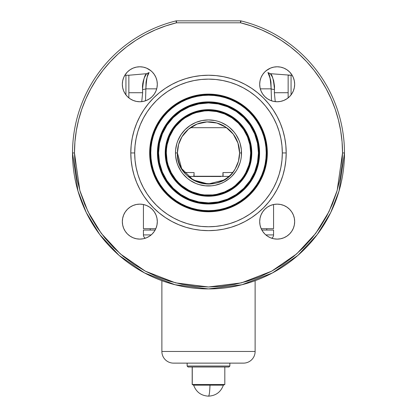 <?xml version="1.0" encoding="UTF-8"?>
<svg xmlns="http://www.w3.org/2000/svg" width="417" height="417" viewBox="0 0 417 417"><rect width="100%" height="100%" fill="white"/><g stroke="black" fill="none" stroke-linecap="round" stroke-linejoin="round"><path stroke-width="0.63" d="M181.937 136.807L188.474 129.192L197.085 124.037L206.9 121.92L216.876 123.015L225.972 127.258L233.265 134.159L237.945 143.041L239.582 152.945A31.082 31.082 0 0 0 208.5 121.863A31.082 31.082 0 0 0 177.418 152.945L175.479 152.945A33.021 33.021 0 0 1 208.5 119.919A33.021 33.021 0 0 1 241.521 152.945L239.582 152.945L237.945 143.041L233.265 134.159L225.972 127.258L216.876 123.015L206.9 121.92L197.085 124.037L188.474 129.192L181.937 136.807L178.57 144.563L177.418 152.945A31.082 31.082 0 0 1 208.5 121.863A31.082 31.082 0 0 1 239.582 152.945L238.472 161.171L235.402 168.504M275.22 101.472L274.355 92.725L275.22 101.472M288.147 92.725L274.355 92.725L288.147 92.725L288.147 97.88L288.147 75.242L288.147 92.725M146.534 79.329L147.863 75.039L149.109 72.532L147.863 75.044L146.534 79.329L146.049 82.144L145.872 88.837L156.693 88.837L145.872 88.837A3.883 0.688 -3.5 0 1 142.531 89.504C143.359 79.73 144.741 74.461 146.669 73.684C144.735 74.476 143.354 79.746 142.531 89.504L142.645 92.725L141.749 101.639L142.645 92.725L128.853 92.725L128.853 97.88L128.853 92.725L142.645 92.725L142.478 86.267L142.786 83.244L144.152 78.214L145.835 74.893M165.763 152.945A42.737 42.737 0 0 0 208.5 195.677A42.737 42.737 0 0 0 251.237 152.945L251.795 152.945A43.295 43.295 0 0 1 208.5 196.24A43.295 43.295 0 0 1 165.205 152.945L166.326 152.945A42.174 42.174 0 0 1 208.5 110.766A42.174 42.174 0 0 1 250.674 152.945L251.237 152.945A42.737 42.737 0 0 0 208.5 110.208A42.737 42.737 0 0 0 165.763 152.945A42.737 42.737 0 0 0 208.5 195.677A42.737 42.737 0 0 0 251.237 152.945L250.674 152.945L249.866 161.171L248.86 165.184L245.696 172.826L243.57 176.375L241.104 179.701L235.256 185.544L231.93 188.01L224.638 191.909L216.731 194.306L212.634 194.916L204.366 194.916L200.269 194.306L192.362 191.909L188.62 190.136L181.744 185.544L178.679 182.766L175.896 179.701L171.304 172.826L168.14 165.184L167.134 161.171L166.326 152.945L166.529 148.812L167.134 144.715L169.537 136.802L173.43 129.51L175.896 126.189L181.744 120.341L185.07 117.875L192.362 113.977L196.256 112.585L204.366 110.969L208.5 110.766L216.731 111.579L224.638 113.977L231.93 117.875L238.321 123.119L243.57 129.51L247.463 136.802L249.866 144.715L250.674 152.945A42.174 42.174 0 0 1 208.5 195.12A42.174 42.174 0 0 1 166.326 152.945L165.205 152.945L165.413 157.188L167.066 165.513L170.313 173.352L172.502 176.996L175.031 180.41L181.035 186.415L184.444 188.943L191.929 192.946L195.933 194.374L204.257 196.032L212.743 196.032L216.944 195.406L225.071 192.946L228.912 191.127L235.965 186.415L239.113 183.558L241.969 180.41L246.687 173.352L249.934 165.513L250.966 161.389L251.795 152.945L251.587 148.697L249.934 140.373L248.501 136.375L246.687 132.533L241.969 125.475L239.113 122.327L232.556 116.942L228.912 114.758L221.067 111.511L212.743 109.853L208.5 109.645L200.056 110.479L191.929 112.944L184.444 116.942L177.887 122.327L172.502 128.889L168.499 136.375L166.034 144.496L165.205 152.945A43.295 43.295 0 0 1 208.5 109.645A43.295 43.295 0 0 1 251.795 152.945L251.237 152.945A42.737 42.737 0 0 0 208.5 110.208A42.737 42.737 0 0 0 165.763 152.945M157.996 152.945L158.554 152.945A49.946 49.946 0 0 1 208.5 102.999A49.946 49.946 0 0 1 258.446 152.945L259.004 152.945A50.504 50.504 0 0 0 208.5 102.436A50.504 50.504 0 0 0 157.996 152.945A50.504 50.504 0 0 0 208.5 203.449A50.504 50.504 0 0 0 259.004 152.945L259.567 152.945A51.067 51.067 0 0 1 208.5 204.012A51.067 51.067 0 0 1 157.433 152.945L157.996 152.945L157.433 152.945L158.413 162.906L161.322 172.487L166.039 181.317L172.388 189.052L180.128 195.406L188.958 200.124L198.539 203.027L208.5 204.012L218.461 203.027L228.042 200.124L236.872 195.406L244.612 189.052L250.961 181.317L255.678 172.487L258.587 162.906L259.567 152.945L258.587 142.979L255.678 133.398L250.961 124.574L244.612 116.833L236.872 110.484L228.042 105.762L218.461 102.858L208.5 101.878L198.539 102.858L188.958 105.762L180.128 110.484L172.388 116.833L166.039 124.574L161.322 133.398L158.413 142.979L157.433 152.945A51.067 51.067 0 0 1 208.5 101.878A51.067 51.067 0 0 1 259.567 152.945L259.004 152.945A50.504 50.504 0 0 0 208.5 102.436A50.504 50.504 0 0 0 157.996 152.945A50.504 50.504 0 0 0 208.5 203.449A50.504 50.504 0 0 0 259.004 152.945L258.446 152.945A49.946 49.946 0 0 1 208.5 202.886A49.946 49.946 0 0 1 158.554 152.945L157.996 152.945M150.224 152.945L150.782 152.945A57.718 57.718 0 0 1 208.5 95.227A57.718 57.718 0 0 1 266.218 152.945L266.776 152.945A58.276 58.276 0 0 0 208.5 94.664A58.276 58.276 0 0 0 150.224 152.945A58.276 58.276 0 0 0 208.5 211.221A58.276 58.276 0 0 0 266.776 152.945L267.339 152.945A58.839 58.839 0 0 1 208.5 211.779A58.839 58.839 0 0 1 149.661 152.945L150.224 152.945L149.661 152.945L149.948 158.71L150.792 164.423L152.195 170.021L154.144 175.458L156.61 180.681L159.581 185.633L163.016 190.267L166.894 194.546L171.173 198.424L175.812 201.864L180.764 204.83L185.982 207.301L191.419 209.245L197.022 210.648L202.735 211.497L208.5 211.779L214.265 211.497L219.978 210.648L225.581 209.245L231.018 207.301L236.236 204.83L241.188 201.864L245.827 198.424L250.106 194.546L253.984 190.267L257.419 185.633L260.39 180.681L262.856 175.458L264.805 170.021L266.208 164.423L267.052 158.71L267.339 152.945L267.052 147.175L266.208 141.462L264.805 135.864L262.856 130.427L260.39 125.209L257.419 120.258L253.984 115.618L250.106 111.339L245.827 107.461L241.188 104.021L236.236 101.055L231.018 98.584L225.581 96.64L219.978 95.238L214.265 94.388L208.5 94.106L202.735 94.388L197.022 95.238L191.419 96.64L185.982 98.584L180.764 101.055L175.812 104.021L171.173 107.461L166.894 111.339L163.016 115.618L159.581 120.258L156.61 125.209L154.144 130.427L152.195 135.864L150.792 141.462L149.948 147.175L149.661 152.945A58.839 58.839 0 0 1 208.5 94.106A58.839 58.839 0 0 1 267.339 152.945L266.776 152.945A58.276 58.276 0 0 0 208.5 94.664A58.276 58.276 0 0 0 150.224 152.945A58.276 58.276 0 0 0 208.5 211.221A58.276 58.276 0 0 0 266.776 152.945L266.218 152.945A57.718 57.718 0 0 1 208.5 210.658A57.718 57.718 0 0 1 150.782 152.945L150.224 152.945M130.109 236.158L127.456 233.984L130.109 236.158L133.132 237.773L136.411 238.769L133.132 237.773L130.109 236.158L127.456 233.984L125.282 231.336L123.667 228.313L122.676 225.034L123.667 228.313L122.676 225.034L122.337 221.625A17.483 17.483 0 0 1 139.82 204.137A17.483 17.483 0 0 1 157.303 221.625L156.969 218.211L155.974 214.932L154.358 211.909L152.184 209.261L149.536 207.087L146.513 205.472L143.229 204.476L139.82 204.137L136.411 204.476L133.132 205.472L130.109 207.087L127.456 209.261L125.282 211.909L123.667 214.932L122.676 218.211L122.337 221.625L122.676 225.034L123.667 228.313L125.282 231.336L127.456 233.984L130.109 236.158L133.132 237.773L136.411 238.769L139.82 239.108L143.229 238.769L146.513 237.773L149.536 236.158L152.184 233.984L154.358 231.336L155.974 228.313L156.969 225.034L157.303 221.625L156.969 225.034L155.974 228.313L154.358 231.336L152.184 233.984M123.667 90.953L122.676 87.674L122.337 84.265A17.483 17.483 0 0 1 139.82 66.783A17.483 17.483 0 0 1 157.303 84.265L156.969 80.851L155.974 77.572L154.358 74.549L152.184 71.901L149.536 69.728L146.513 68.112L143.229 67.116L139.82 66.783L136.411 67.116L133.132 68.112L130.109 69.728L127.456 71.901L125.282 74.549L123.667 77.572L122.676 80.851L122.337 84.265L122.676 87.674L123.667 90.953L125.282 93.976L127.456 96.624L130.109 98.798L133.132 100.414L136.411 101.409L139.82 101.748L143.229 101.409L146.513 100.414L149.536 98.798L152.184 96.624L154.358 93.976L155.974 90.953L156.969 87.674L157.303 84.265L156.969 87.674L155.974 90.953L154.358 93.976L152.184 96.624M270.487 100.414L267.464 98.798L264.816 96.624L262.642 93.976L261.026 90.953L260.031 87.674L259.697 84.265A17.483 17.483 0 0 1 277.18 66.783A17.483 17.483 0 0 1 294.663 84.265L294.324 80.851L293.333 77.572L291.718 74.549L289.544 71.901L286.891 69.728L283.868 68.112L280.589 67.116L277.18 66.783L273.771 67.116L270.487 68.112L267.464 69.728L264.816 71.901L262.642 74.549L261.026 77.572L260.031 80.851L259.697 84.265L260.031 87.674L261.026 90.953L262.642 93.976L264.816 96.624L267.464 98.798L270.487 100.414L273.771 101.409L277.18 101.748L280.589 101.409L283.868 100.414L286.891 98.798L289.544 96.624L291.718 93.976L293.333 90.953L294.324 87.674L294.663 84.265L294.324 87.674L293.333 90.953L291.718 93.976L289.544 96.624L286.891 98.798M270.487 237.773L267.464 236.158L264.816 233.984L262.642 231.336L261.026 228.313L260.031 225.034L259.697 221.625A17.483 17.483 0 0 1 277.18 204.137A17.483 17.483 0 0 1 294.663 221.625L294.324 218.211L293.333 214.932L291.718 211.909L289.544 209.261L286.891 207.087L283.868 205.472L280.589 204.476L277.18 204.137L273.771 204.476L270.487 205.472L267.464 207.087L264.816 209.261L262.642 211.909L261.026 214.932L260.031 218.211L259.697 221.625L260.031 225.034L261.026 228.313L262.642 231.336L264.816 233.984L267.464 236.158L270.487 237.773L273.771 238.769L277.18 239.108L280.589 238.769L283.868 237.773L286.891 236.158L289.544 233.984L291.718 231.336L293.333 228.313L294.324 225.034L294.663 221.625L294.324 225.034L293.333 228.313L291.718 231.336L289.544 233.984L286.891 236.158L289.544 233.984L286.891 236.158L283.868 237.773L280.589 238.769M222.423 176.412L228.86 176.407L222.423 176.412M223.178 175.369L222.866 176.219L223.178 175.369M193.822 175.411L193.858 174.812L194.145 176.229L195.192 176.485L188.135 176.407L221.02 176.511L195.192 176.485L194.145 176.229L193.822 175.369M223.465 180.175L208.255 184.012L193.107 179.93L181.63 168.551L177.418 152.945L178.57 144.569L181.682 137.24M344.478 152.945A135.978 135.978 0 0 1 208.5 288.924A135.978 135.978 0 0 1 72.522 152.945L77.963 191.017L86.272 212.529L99.715 234.531L119.09 255.392L144.511 272.927L175.031 284.738L208.5 288.924L241.969 284.738L272.489 272.927L297.91 255.392L317.285 234.531L330.728 212.529L339.037 191.017L344.478 152.945L342.534 152.945L337.176 190.475L328.982 211.68L315.726 233.364L296.633 253.927L271.576 271.212L241.495 282.856L208.5 286.979L175.505 282.856L145.424 271.212L120.367 253.927L101.274 233.364L88.018 211.68L79.824 190.475L74.466 152.945L72.522 152.945L74.466 152.945L74.924 141.816L76.311 130.771L78.605 119.877L81.8 109.212L85.866 98.845L90.781 88.852L96.504 79.308L103.004 70.264L110.229 61.794L118.131 53.955L126.659 46.793L135.749 40.366L145.345 34.72L155.374 29.883L165.773 25.901L176.464 22.794L240.536 22.794A134.034 134.034 0 0 1 342.534 152.945L344.478 152.945A135.978 135.978 0 0 0 241 20.907A135.978 135.978 0 0 1 344.478 152.945M241 20.907L240.536 22.794L251.227 25.901L261.626 29.883L271.655 34.72L281.251 40.366L290.341 46.793L298.869 53.955L306.771 61.794L313.996 70.264L320.496 79.308L326.219 88.852L331.134 98.845L335.2 109.212L338.396 119.877L340.689 130.771L342.076 141.816L342.534 152.945L341.888 166.081L339.959 179.091L336.764 191.851L332.333 204.236L326.709 216.126L319.948 227.411L312.109 237.977L303.279 247.719L293.532 256.554L282.966 264.388L271.686 271.154L259.791 276.779L247.406 281.209L234.651 284.404L221.635 286.333L208.5 286.979L195.364 286.333L182.349 284.404L169.594 281.209L157.209 276.779L145.314 271.154L134.034 264.388L123.468 256.554L113.721 247.719L104.891 237.977L97.052 227.411L90.291 216.126L84.667 204.236L80.236 191.851L77.041 179.091L75.112 166.081L74.466 152.945A134.034 134.034 0 0 1 176.464 22.794L176 20.907A135.978 135.978 0 0 0 72.522 152.945A135.978 135.978 0 0 1 176 20.907L176 20.907A1.944 1.944 0 0 1 176.464 20.85L176.464 22.794L240.536 22.794L241 20.907A1.944 1.944 0 0 0 240.536 20.85L176.464 20.85A1.944 1.944 0 0 0 176 20.907L176.464 22.794L176.464 20.85L240.536 20.85A1.944 1.944 0 0 1 241 20.907M286.203 152.945L282.314 152.945A73.814 73.814 0 0 1 208.5 226.759A73.814 73.814 0 0 1 134.686 152.945L130.797 152.945A77.703 77.703 0 0 0 208.5 230.643A77.703 77.703 0 0 0 286.203 152.945L285.827 145.325L284.707 137.782L282.856 130.385L280.287 123.208L277.029 116.317L273.109 109.775L268.564 103.651L263.445 98L257.795 92.876L251.67 88.336L245.128 84.416L238.237 81.153L231.054 78.589L223.658 76.733L216.115 75.618L208.5 75.242L200.885 75.618L193.342 76.733L185.946 78.589L178.763 81.153L171.872 84.416L165.33 88.336L159.205 92.876L153.555 98L148.436 103.651L143.891 109.775L139.971 116.317L136.713 123.208L134.144 130.385L132.293 137.782L131.173 145.325L130.797 152.945L131.173 160.561L132.293 168.103L134.144 175.5L136.713 182.677L139.971 189.573L143.891 196.11L148.436 202.235L153.555 207.885L159.205 213.009L165.33 217.549L171.872 221.469L178.763 224.732L185.946 227.301L193.342 229.152L200.885 230.273L208.5 230.643L216.115 230.273L223.658 229.152L231.054 227.301L238.237 224.732L245.128 221.469L251.67 217.549L257.795 213.009L263.445 207.885L268.564 202.235L273.109 196.11L277.029 189.573L280.287 182.677L282.856 175.5L284.707 168.103L285.827 160.561L286.203 152.945A77.703 77.703 0 0 0 208.5 75.242A77.703 77.703 0 0 0 130.797 152.945L134.686 152.945L135.04 145.71L136.104 138.543L137.86 131.517L140.3 124.693L143.401 118.147L147.123 111.933L151.439 106.116L156.302 100.747L161.671 95.884L167.488 91.568L173.701 87.841L180.253 84.745L187.071 82.305L194.098 80.544L201.265 79.48L208.5 79.126L215.735 79.48L222.902 80.544L229.929 82.305L236.747 84.745L243.299 87.841L249.512 91.568L255.329 95.884L260.698 100.747L265.561 106.116L269.877 111.933L273.599 118.147L276.7 124.693L279.14 131.517L280.896 138.543L281.96 145.71L282.314 152.945L281.96 160.18L280.896 167.342L279.14 174.369L276.7 181.192L273.599 187.739L269.877 193.952L265.561 199.774L260.698 205.138L255.329 210.006L249.512 214.317L243.299 218.044L236.747 221.14L229.929 223.58L222.902 225.342L215.735 226.405L208.5 226.759L201.265 226.405L194.098 225.342L187.071 223.58L180.253 221.14L173.701 218.044L167.488 214.317L161.671 210.006L156.302 205.138L151.439 199.774L147.123 193.952L143.401 187.739L140.3 181.192L137.86 174.369L136.104 167.342L135.04 160.18L134.686 152.945A73.814 73.814 0 0 1 208.5 79.126A73.814 73.814 0 0 1 282.314 152.945L286.203 152.945M145.528 100.617L145.872 88.837L145.528 100.617M288.147 75.242L291.061 75.242L291.061 94.894L291.061 75.242L270.331 73.684L272.207 76.759L273.635 80.559L274.522 86.288L274.469 89.504A3.883 0.688 3.5 0 1 271.128 88.837L271.493 100.794L271.128 88.837L260.307 88.837L271.128 88.837L270.951 82.154L270.466 79.324L268.058 72.813M273.573 228.704L273.573 204.518L273.573 228.704L261.193 228.704L273.573 228.704M143.427 228.704L155.807 228.704L143.427 228.704L143.427 204.518L143.427 228.704M175.479 152.945L175.635 156.182L176.897 162.531L177.991 165.58L181.041 171.288L182.974 173.894L187.551 178.471L190.152 180.399L195.865 183.454L198.914 184.543L205.263 185.81L211.737 185.81L214.943 185.33L221.135 183.454L224.065 182.067L229.449 178.471L231.852 176.292L235.959 171.288L237.622 168.51L240.103 162.531L240.89 159.388L241.365 156.182L241.365 149.708L240.103 143.359L239.009 140.305L235.959 134.597L234.026 131.991L229.449 127.414L226.848 125.486L221.135 122.431L218.086 121.342L214.943 120.555L208.5 119.919L202.057 120.555L195.865 122.431L190.152 125.486L185.148 129.593L181.041 134.597L177.991 140.305L176.897 143.359L175.635 149.708L175.479 152.945L177.418 152.945C175.682 183.371 221.182 195.86 235.224 168.812L238.472 161.176L239.582 152.945A31.082 31.082 0 0 1 208.5 184.022A31.082 31.082 0 0 1 177.418 152.945A31.082 31.082 0 0 0 208.5 184.022A31.082 31.082 0 0 0 239.582 152.945L241.521 152.945A33.021 33.021 0 0 1 208.5 185.966A33.021 33.021 0 0 1 175.479 152.945M306.771 61.794L298.869 53.955L306.771 61.794M136.411 101.409L133.132 100.414L130.109 98.798L127.456 96.624L125.282 93.976M150.985 70.812L146.513 68.112L149.536 69.728L152.184 71.901L154.358 74.549L155.974 77.572L156.969 80.851L157.303 84.265A17.483 17.483 0 0 1 139.82 101.748A17.483 17.483 0 0 1 122.337 84.265L122.676 80.851L123.667 77.572L125.282 74.549L127.456 71.901L130.109 69.728L127.456 71.901L130.109 69.728L133.132 68.112L136.411 67.116M273.771 204.476L277.18 204.137L273.771 204.476L277.18 204.137L280.589 204.476L283.868 205.472L286.891 207.087L289.544 209.261L291.718 211.909L293.333 214.932L294.324 218.211L293.333 214.932L294.324 218.211L294.663 221.625A17.483 17.483 0 0 1 277.18 239.108A17.483 17.483 0 0 1 259.697 221.625L260.031 218.211L261.026 214.932L262.642 211.909L264.816 209.261M293.333 77.572L294.324 80.851L294.663 84.265A17.483 17.483 0 0 1 277.18 101.748A17.483 17.483 0 0 1 259.697 84.265L260.031 80.851L261.026 77.572L262.642 74.549L264.816 71.901M286.891 69.728L289.544 71.901L286.891 69.728L283.868 68.112L280.589 67.116L283.868 68.112L286.891 69.728L289.544 71.901L292.155 75.242L291.061 75.242L291.061 94.894L291.061 75.242L292.155 75.242M146.513 205.472L149.536 207.087L152.184 209.261L154.358 211.909L155.974 214.932L156.969 218.211L157.303 221.625A17.483 17.483 0 0 1 139.82 239.108A17.483 17.483 0 0 1 122.337 221.625L122.676 218.211L122.337 221.625L122.676 225.034L122.337 221.625L122.676 218.211L123.667 214.932L125.282 211.909L127.456 209.261L130.109 207.087L127.456 209.261L130.109 207.087L133.132 205.472L136.411 204.476L139.82 204.137L143.229 204.476M268.506 73.658L268.736 74.127M269.137 75.039L269.246 75.305M269.83 76.931L270.065 77.713M270.466 79.329L270.878 81.602M123.667 214.932L122.676 218.211L123.667 214.932L125.282 211.909L127.456 209.261L125.282 211.909M133.132 205.472L136.411 204.476L139.82 204.137L136.411 204.476L133.132 205.472M127.456 233.984L125.282 231.336L127.456 233.984M124.845 75.242L125.939 75.242L125.939 94.894L125.939 75.242L125.939 94.894L125.939 75.242L128.853 75.242L128.853 97.88L128.853 75.242L128.853 92.725L128.853 75.242L124.845 75.242L127.456 71.901L125.282 74.549M283.868 205.472L280.589 204.476L277.18 204.137L280.589 204.476L283.868 205.472L286.891 207.087L289.544 209.261L291.718 211.909L289.544 209.261L286.891 207.087M293.333 228.313L294.324 225.034L294.663 221.625L294.324 218.211L294.663 221.625L294.324 225.034L293.333 228.313L291.718 231.336L289.544 233.984L291.718 231.336M110.229 61.794L118.131 53.955M270.487 68.112L266.015 70.812M190.402 127.691L226.593 127.691L190.402 127.691M232.712 172.466L222.933 172.596L222.933 176.162L222.933 172.596L223.137 174.775L222.933 172.596L232.676 172.466M222.819 176.255L194.181 176.255L222.819 176.255M184.319 172.466L194.067 172.596L194.067 176.162L194.067 172.596L184.288 172.466M197.491 176.255L197.491 176.553L197.491 176.255M219.509 176.553L219.509 176.255L219.509 176.553M240.536 20.85L240.536 22.794L240.536 20.85M176.136 21.46L176.287 22.07M150.782 152.945L151.063 147.284L151.892 141.681L153.268 136.187L155.176 130.855L157.6 125.736L160.514 120.878L163.886 116.327L167.691 112.131L171.887 108.326L176.433 104.954L181.291 102.045L186.415 99.621L191.747 97.714L197.241 96.337L202.844 95.503L208.5 95.227L214.156 95.503L219.759 96.337L225.253 97.714L230.585 99.621L235.709 102.045L240.567 104.954L245.113 108.326L249.309 112.131L253.114 116.327L256.486 120.878L259.4 125.736L261.824 130.855L263.732 136.187L265.108 141.681L265.937 147.284L266.218 152.945L265.937 158.601L265.108 164.204L263.732 169.698L261.824 175.031L259.4 180.149L256.486 185.007L253.114 189.558L249.309 193.754L245.113 197.559L240.567 200.931L235.709 203.845L230.585 206.264L225.253 208.172L219.759 209.548L214.156 210.382L208.5 210.658L202.844 210.382L197.241 209.548L191.747 208.172L186.415 206.264L181.291 203.845L176.433 200.931L171.887 197.559L167.691 193.754L163.886 189.558L160.514 185.007L157.6 180.149L155.176 175.031L153.268 169.698L151.892 164.204L151.063 158.601L150.782 152.945M158.554 152.945L159.513 143.198L162.359 133.831L166.972 125.194L173.185 117.625L180.754 111.417L189.386 106.799L198.758 103.958L208.5 102.999L218.242 103.958L227.614 106.799L236.246 111.417L243.815 117.625L250.028 125.194L254.641 133.831L257.487 143.198L258.446 152.945L257.487 162.687L254.641 172.054L250.028 180.691L243.815 188.26L236.246 194.473L227.614 199.086L218.242 201.927L208.5 202.886L198.758 201.927L189.386 199.086L180.754 194.473L173.185 188.26L166.972 180.691L162.359 172.054L159.513 162.687L158.554 152.945M146.612 73.762L145.017 76.316M274.469 89.504L274.355 92.725L274.469 89.504C273.641 79.73 272.259 74.461 270.331 73.684C272.265 74.476 273.646 79.746 274.469 89.504A3.883 0.688 -176.5 0 1 271.128 88.837C270.456 78.432 269.377 72.996 267.891 72.532L270.331 73.684M271.165 74.893L270.388 73.757M271.983 76.316L271.556 75.545M142.531 89.504A3.883 0.688 176.5 0 0 145.872 88.837C146.539 78.438 147.618 73.001 149.109 72.532L147.175 76.921M145.83 74.904L144.204 78.083M144.152 78.219L143.104 81.602M187.134 366.043L188.103 367.012L228.897 367.012L229.866 366.043L187.134 366.043L229.866 366.043L229.866 363.129L229.866 366.043L228.897 367.012L188.103 367.012L187.134 366.043L187.134 363.129L187.134 366.043M273.573 234.917L265.827 234.917L273.573 234.917L273.573 230.064L261.871 230.064L273.573 230.064L273.573 234.917A3.883 3.883 0 0 1 271.722 238.232A3.883 3.883 0 0 0 273.573 234.917M151.173 234.917L143.427 234.917A3.883 3.883 0 0 0 145.278 238.232A3.883 3.883 0 0 1 143.427 234.917L151.173 234.917M173.535 363.129A11.655 11.655 0 0 1 161.879 351.474L161.879 280.677L161.879 351.474L255.121 351.474L161.879 351.474A11.655 11.655 0 0 0 173.535 363.129L243.465 363.129A11.655 11.655 0 0 0 255.121 351.474L255.121 280.677L255.121 351.474A11.655 11.655 0 0 1 243.465 363.129M143.427 230.064L143.427 234.917L143.427 230.064L155.129 230.064L143.427 230.064M266.776 230.064L266.776 228.704L266.776 230.064M150.224 228.704L150.224 230.064L150.224 228.704M241.959 363.129L175.041 363.129M223.277 385.178L209.986 385.178C209.73 392.079 209.235 395.738 208.5 396.15A15.538 1.553 -90 0 0 209.986 385.178L223.356 385.178C220.802 392.079 215.85 395.738 208.5 396.15L208.526 396.15M193.723 385.178L209.986 385.178L193.723 385.178L192.263 384.495L193.723 385.178M224.737 384.495L192.263 384.495L224.815 384.495L223.356 385.178M192.263 367.012L192.263 384.495L192.263 367.012M208.5 396.15C201.15 395.738 196.198 392.079 193.644 385.178L192.185 384.495L192.185 367.012M149.109 72.532L146.669 73.684L128.853 75.242M224.815 384.495L224.815 367.012"/></g></svg>
